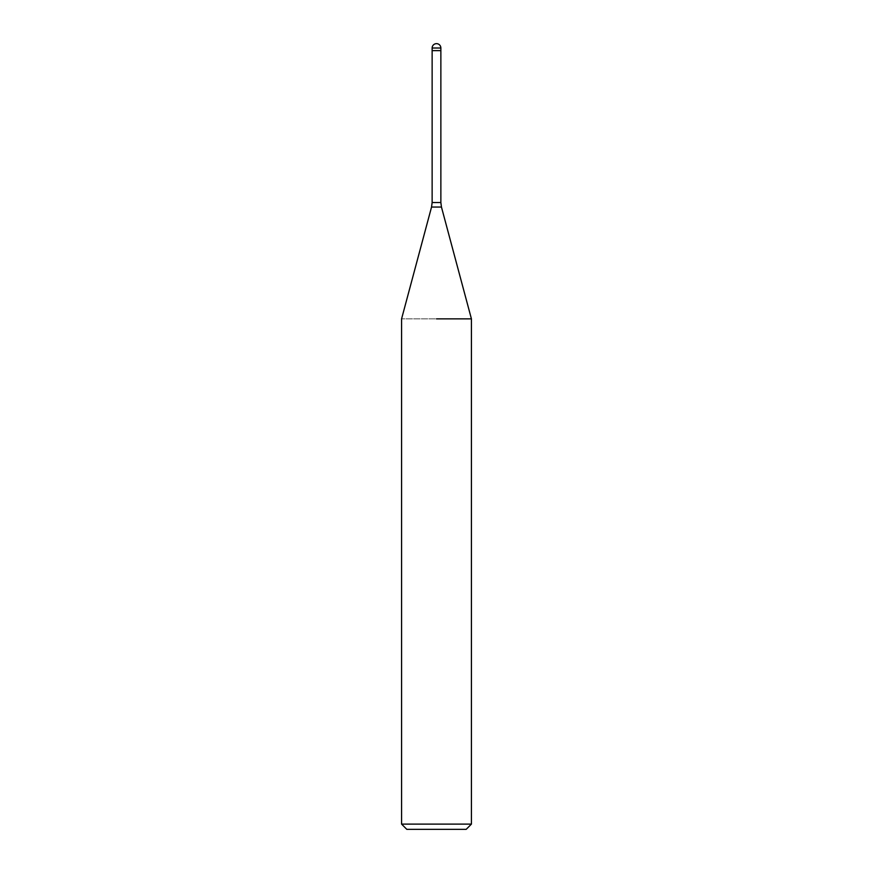 <?xml version="1.0" encoding="UTF-8"?>
<svg xmlns="http://www.w3.org/2000/svg" width="873" height="873" viewBox="0 0 873 873"><rect width="100%" height="100%" fill="white"/><g stroke="black" fill="none" stroke-linecap="round" stroke-linejoin="round"><path stroke-width="0.65" stroke-dasharray="4.37 3.27" d="M438.683 50.634L436.5 50.634M471.42 318.863L401.58 318.863L471.42 318.863M471.42 824.112L401.58 824.112M466.182 829.35L406.818 829.35M440.865 50.634L432.135 50.634M440.865 202.536L432.135 202.536M441.454 207.054L431.546 207.054M440.865 48.015L432.135 48.015"/><path stroke-width="1.31" d="M436.5 50.634L440.865 50.634L440.865 202.536L441.454 207.054L471.42 318.863L471.42 824.112L401.58 824.112L406.818 829.35L466.182 829.35L471.42 824.112M436.5 318.863L471.42 318.863L436.5 318.863M432.135 48.015L440.865 48.015A4.365 4.365 0 0 0 436.5 43.65A4.365 4.365 0 0 0 432.135 48.015L432.135 50.634L438.683 50.634M441.454 207.054L431.546 207.054L432.135 202.536L440.865 202.536M431.546 207.054L401.58 318.863L401.58 824.112M432.135 50.634L432.135 202.536M440.865 48.015L440.865 50.634"/></g></svg>
